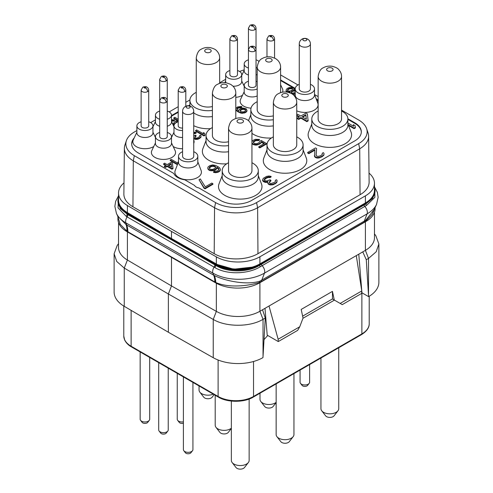 <?xml version="1.0" encoding="UTF-8"?>
<svg xmlns="http://www.w3.org/2000/svg" width="493" height="493" viewBox="0 0 493 493"><rect width="100%" height="100%" fill="white"/><g stroke="black" fill="none" stroke-linecap="round" stroke-linejoin="round"><path stroke-width="0.74" d="M124.372 148.27L123.879 194.026A30.942 17.865 0 0 0 132.944 206.77L214.202 253.685A30.942 17.865 0 0 0 257.962 253.685L360.056 194.741A30.942 17.865 0 0 0 369.121 181.997L368.628 136.241A30.449 17.582 180 0 1 359.711 148.781L257.617 207.726A30.449 17.582 180 0 1 214.547 207.726L133.289 160.81A30.449 17.582 180 0 1 124.372 148.27A30.449 17.582 180 0 1 124.92 145.047L126.381 140.684A28.964 16.725 180 0 1 134.336 132.025L136.894 130.553M369.023 173.117A30.942 17.865 180 0 1 374.464 183.236A30.942 17.865 180 0 1 365.399 195.863L259.91 256.773A30.942 17.865 180 0 1 216.347 256.878L171.49 231.433L127.41 205.532A30.942 17.865 180 0 1 118.536 193.009A30.942 17.865 180 0 1 124.002 182.878M341.538 110.112L358.664 119.996A28.964 16.725 180 0 1 366.619 128.655A28.964 16.725 180 0 1 358.664 143.648L256.563 202.592A28.964 16.725 180 0 1 215.601 202.592L134.336 155.677A28.964 16.725 180 0 1 126.381 140.684M150.642 122.615L155.437 119.848M169.185 111.911L178.213 106.698M185.812 102.31L189.916 99.937M219.65 82.775L225.658 79.305M239.616 71.497A28.964 16.725 180 0 1 244.201 69.883M280.591 74.924L297.975 84.962M314.534 94.52L318.151 96.61M366.619 128.655L368.08 133.018A30.449 17.582 180 0 1 368.628 136.241M318.151 100.504A14.735 8.504 0 0 0 316.112 98.674M295.227 88.383L280.591 79.928M242.026 74.874A22.099 12.763 0 0 0 241.718 75.047M189.904 104.954L188.554 105.73M178.213 111.701L171.496 115.578M153.28 126.097L152.953 126.288M134.201 137.935A22.099 12.763 0 0 0 131.68 143.851A22.099 12.763 0 0 0 138.151 152.873L173.813 173.468A14.735 8.504 0 0 0 184.789 179.803L194.556 185.442A6.631 3.827 180 0 0 198.852 187.919L220.457 200.392A22.099 12.763 0 0 0 251.707 200.392L354.849 140.844A22.099 12.763 0 0 0 361.32 131.822A22.099 12.763 0 0 0 354.849 122.8L347.892 118.782M361.314 132.124A22.099 12.763 0 0 0 354.849 123.404L347.892 119.386M244.22 85.018A12.079 6.976 180 0 1 243.69 84.728A12.079 6.976 180 0 1 243.406 84.556M295.19 88.962L280.591 80.532M318.151 101.108A14.735 8.504 0 0 0 316.42 99.5M133.548 139.322A22.099 12.763 0 0 0 131.686 144.153M136.894 132.229L133.264 139.913A12.079 6.976 0 0 0 136.382 146.68A12.079 6.976 0 0 0 153.748 146.513M189.774 105.631L189.386 105.853M178.213 112.299L171.496 116.182M222.201 175.662L219.04 183.821A21.729 12.547 0 0 0 224.882 195.431A21.729 12.547 0 0 0 250.721 197.551A21.729 12.547 0 0 0 261.456 183.821L258.295 175.662M266.996 149.798L263.841 157.957A21.729 12.547 0 0 0 269.683 169.567A21.729 12.547 0 0 0 295.517 171.687A21.729 12.547 0 0 0 306.258 157.957L303.096 149.798M311.798 123.934L308.636 132.093A21.729 12.547 0 0 0 314.479 143.703A21.729 12.547 0 0 0 340.318 145.823A21.729 12.547 0 0 0 351.053 132.093L347.892 123.934M206.056 140.474L202.894 148.633A21.729 12.547 0 0 0 208.736 160.243A21.729 12.547 0 0 0 226.644 163.83M251.941 133.356A21.729 12.547 0 0 0 253.531 134.379A21.729 12.547 0 0 0 271.44 137.966M193.737 125.678A21.729 12.547 0 0 0 210.493 128.648M296.743 110.82A13.262 7.654 0 0 0 311.94 111.227A13.262 7.654 0 0 0 317.794 103.117L314.491 94.409M178.509 161.778L175.206 170.486A13.262 7.654 0 0 0 178.78 177.535A13.262 7.654 0 0 0 194.519 178.842A13.262 7.654 0 0 0 201.113 170.486L197.81 161.778M280.591 84.771L282.434 88.666A12.079 6.976 180 0 1 282.501 92.185M251.036 108.146A12.079 6.976 180 0 1 243.69 106.143A12.079 6.976 180 0 1 240.572 99.376L244.201 91.686M242.513 95.266A12.079 6.976 180 0 1 235.796 97.367M155.437 142.933L151.813 150.624A12.079 6.976 0 0 0 154.925 157.384A12.079 6.976 0 0 0 169.53 158.487A12.079 6.976 0 0 0 175.126 150.624L171.496 142.933M154.642 135.803A12.079 6.976 0 0 0 154.925 135.976A12.079 6.976 0 0 0 155.455 136.265M171.478 136.265A12.079 6.976 0 0 0 172.291 135.803M348.477 125.438L354.066 128.667L355.367 127.915L355.12 125.666L353.345 124.643L353.598 126.288L347.892 122.997M353.345 124.643L353.499 126.233M316.136 155.332L316.629 148.553L315.52 147.912L307.706 152.423L307.706 153.027L308.815 153.668L314.836 150.192M308.815 153.668L308.815 153.064L314.891 149.558L314.571 156.737L316.789 158.019L318.546 158.031L322.249 156.657L323.969 154.894L323.95 153.28L323.285 152.645L322.2 153.274L322.219 154.537L320.487 155.794L318.09 156.41L316.543 156.022L316.093 155.258L316.629 148.553M322.2 153.274L322.323 154.223M264.143 179.927L266.491 178.102L268.451 177.48L269.991 177.616L271.076 176.987L271.076 176.389L269.098 175.995L266.688 176.358L263.219 178.367L262.584 180.358L263.262 181.498L265.252 182.398L267.736 182.194M266.356 182.533L266.356 181.929L267.884 181.56L267.909 183.679L270.127 184.961L273.19 184.727L276.665 182.724L277.072 180.352L276.4 179.711L275.316 180.339L275.34 181.603L274.478 182.361L271.205 183.482L270.109 183.347L269.209 182.33L270.059 180.814L270.928 180.315L270.041 179.803L266.559 181.048L264.347 180.272L264.328 179.008L266.491 177.498L268.451 176.876L269.991 177.012L271.076 176.389M275.316 180.339L275.445 181.288M269.24 182.379L270.928 180.913L270.928 180.315M296.743 115.818L299.004 117.124M296.743 115.22L299.522 116.823L297.353 118.073L297.353 118.677L298.684 119.448L300.853 118.191L306.837 121.648L308.143 120.896L307.367 113.834L306.036 113.063L300.829 116.071L297.723 114.277L296.743 114.844M253.279 142.428L255.115 140.93L257.081 140.487L258.27 140.727L259.441 140.049L259.441 139.445L255.294 139.309L252.946 140.431L251.941 141.651M251.941 143.198L253.408 144.683L256.181 145.158L260.101 143.814L261.259 142.224L263.928 143.765M261.259 142.224L261.259 141.62L264.451 143.463L258.788 146.735L258.788 147.339L259.78 147.912L266.423 144.079L266.423 143.475L261.241 140.48L259.873 141.269L259.108 142.637L256.952 143.648L254.98 143.636L253.384 142.711L253.359 141.577L255.115 140.332L257.081 139.889L258.27 140.123L259.441 139.445M218.849 169.315L218.849 168.711L218.867 169.851L217.308 170.985L214.547 171.194L213.574 171.761L213.574 172.359L215.749 172.716L218.504 172.045L220.057 170.917L220.439 169.407L219.619 167.805L218.417 166.887L215.429 165.389L212.656 164.915L209.907 165.58L208.151 166.825L207.775 167.737L207.984 169.136L209.593 170.51L213.74 170.652L215.891 169.641L217.043 167.823L218.947 169.598M199.012 179.692L203.979 188.172L205.088 188.813L212.902 184.302L212.902 183.704L211.793 183.063L205.279 186.822L200.312 178.941L199.012 179.692L203.979 187.574L205.088 188.215L212.902 183.704M293.896 89.621L293.976 88.66L293.44 87.945M292.904 87.637L289.218 87.514L287.129 88.518L286.106 89.929L286.113 91.137L287.086 92.099M288.725 92.444L290.001 92.308M290.001 92.579L290.001 91.975L290.241 92.974M292.756 94.422L295.19 94.003M235.796 109.551L237.546 111.615L241.434 113.261L245.113 112.774L246.673 111.671L247.005 110.863L246.278 108.836L243.104 108.01L240.658 108.602L239.099 109.705L238.766 110.715L238.415 110.512L237.164 109.391L237.145 108.38L238.532 107.375L240.985 107.184L241.853 106.685L241.145 106.476L237.472 106.963L235.796 108.663M237.084 109.169L238.532 107.973L240.985 107.788L241.853 107.289L241.853 106.685M195.622 130.522L195.622 131.12L203.96 135.932L205.002 135.335L204.805 133.412L203.381 132.592L203.584 133.911L196.664 129.918L195.622 130.522L203.96 135.335L205.002 134.731M203.381 132.592L203.48 133.856M173.185 146.513A12.079 6.976 0 0 0 173.468 146.68A12.079 6.976 0 0 0 182.576 148.713M193.737 143.426A12.079 6.976 0 0 0 193.737 140.074M193.737 138.484L195.425 139.427L197.878 139.242L199.616 138.441L200.996 137.029L200.984 135.618L200.448 135.107L199.579 135.612L199.597 136.623L197.163 138.028L195.413 138.015L194.692 137.202L196.066 135.587L195.357 135.181L193.737 135.957M199.579 135.612L199.659 136.432M194.76 137.313L196.066 136.191L196.066 135.587M193.737 133.511L195.32 133.554L196.183 133.048L196.183 132.451L193.737 132.229M178.213 119.263L174.812 117.297L173.77 117.901L173.77 118.505L178.213 121.068M171.496 121.031L173.462 121.136L174.504 120.532L174.504 119.928L171.496 119.713M173.074 124.852L174.51 124.218M175.976 122.806L176.334 122.591M177.961 163.226L171.281 159.368L170.239 159.972L170.239 160.576L177.394 164.705M178.33 162.24L177.998 162.049L178.047 162.986M163.639 163.781L166.123 165.217L164.385 166.221L164.385 166.819L165.451 167.435L167.189 166.431L171.977 169.198L173.018 168.594L172.396 162.819L171.33 162.209L167.164 164.613L164.68 163.183L163.639 163.781L163.639 164.385L165.605 165.519M248.435 59.832A8.03 4.634 0 0 0 244.201 63.917L244.201 70.893A8.03 4.634 0 0 0 246.549 74.172A8.03 4.634 180 0 0 248.435 74.979M136.894 125.869A8.03 4.634 180 0 0 139.248 129.148A8.03 4.634 0 0 0 147.999 130.152A8.03 4.634 0 0 0 152.953 125.869L152.953 132.845A8.03 4.634 0 0 1 147.999 137.128A8.03 4.634 0 0 1 139.248 136.123A8.03 4.634 180 0 1 136.894 132.845L136.894 125.869A8.03 4.634 180 0 1 141.127 121.783M152.953 125.869A8.03 4.634 0 0 0 150.599 122.591A8.03 4.634 180 0 0 148.72 121.783M148.72 125.869A3.796 2.194 180 0 1 147.61 127.416A3.796 2.194 180 0 1 143.469 127.897A3.796 2.194 180 0 1 141.127 125.869L141.127 90.065A3.796 2.194 0 0 0 143.469 92.092A3.796 2.194 0 0 0 147.61 91.612A3.796 2.194 0 0 0 148.72 90.065L148.72 125.869M257.204 74.529A8.03 4.634 180 0 1 256.027 74.979M256.027 59.832A8.03 4.634 0 0 1 257.907 60.639A8.03 4.634 180 0 1 259.028 61.452M257.204 67.553A8.03 4.634 180 0 1 256.027 67.997M248.435 67.997A8.03 4.634 180 0 1 246.549 67.196A8.03 4.634 0 0 1 244.201 63.917M258.295 170.677A18.05 10.421 0 0 1 247.153 180.309A18.05 10.421 0 0 1 227.489 178.047A18.05 10.421 180 0 1 222.201 170.677L222.201 176.814A18.05 10.421 180 0 0 227.489 184.185A18.05 10.421 0 0 0 247.153 186.44A18.05 10.421 0 0 0 258.295 176.814L258.295 170.677A18.05 10.421 0 0 0 253.014 163.312A18.05 10.421 180 0 0 251.941 162.739M222.201 170.677A18.05 10.421 180 0 1 228.555 162.739M251.941 170.677A11.696 6.754 180 0 1 248.521 175.453A11.696 6.754 180 0 1 235.771 176.919A11.696 6.754 180 0 1 228.555 170.677L228.555 128.137A11.696 6.754 0 0 0 235.771 134.373A11.696 6.754 0 0 0 248.521 132.913A11.696 6.754 180 0 0 251.941 128.137L251.941 170.677M303.096 144.813A18.05 10.421 0 0 1 291.955 154.445A18.05 10.421 0 0 1 272.284 152.183A18.05 10.421 180 0 1 266.996 144.813L266.996 150.95A18.05 10.421 180 0 0 272.284 158.321A18.05 10.421 0 0 0 291.955 160.576A18.05 10.421 0 0 0 303.096 150.95L303.096 144.813A18.05 10.421 0 0 0 297.809 137.448A18.05 10.421 180 0 0 296.743 136.881M266.996 144.813A18.05 10.421 180 0 1 273.35 136.881M296.743 144.813A11.696 6.754 180 0 1 293.317 149.589A11.696 6.754 180 0 1 280.572 151.055A11.696 6.754 180 0 1 273.35 144.813L273.35 102.273A11.696 6.754 0 0 0 280.572 108.509A11.696 6.754 0 0 0 293.317 107.049A11.696 6.754 180 0 0 296.743 102.273L296.743 144.813M347.892 118.949A18.05 10.421 0 0 1 336.75 128.581A18.05 10.421 0 0 1 317.085 126.319A18.05 10.421 180 0 1 311.798 118.949L311.798 125.086A18.05 10.421 180 0 0 317.085 132.457A18.05 10.421 0 0 0 336.75 134.712A18.05 10.421 0 0 0 347.892 125.086L347.892 118.949A18.05 10.421 0 0 0 342.61 111.584A18.05 10.421 180 0 0 341.538 111.017M311.798 118.949A18.05 10.421 180 0 1 318.151 111.017M341.538 118.949A11.696 6.754 180 0 1 338.112 123.725A11.696 6.754 180 0 1 325.368 125.191A11.696 6.754 180 0 1 318.151 118.949L318.151 76.409A11.696 6.754 0 0 0 325.368 82.651A11.696 6.754 0 0 0 338.112 81.185A11.696 6.754 180 0 0 341.538 76.409L341.538 118.949M228.555 145.589A18.05 10.421 0 0 1 211.337 142.859A18.05 10.421 180 0 1 206.056 135.495L206.056 141.627A18.05 10.421 180 0 0 211.337 148.997A18.05 10.421 0 0 0 228.555 151.727M206.056 135.495A18.05 10.421 180 0 1 212.409 127.558M228.555 141.737A11.696 6.754 180 0 1 212.409 135.495L212.409 92.949A11.696 6.754 0 0 0 219.625 99.192A11.696 6.754 0 0 0 232.369 97.725A11.696 6.754 180 0 0 235.796 92.949L235.796 118.554M273.35 119.725A18.05 10.421 0 0 1 256.138 116.995A18.05 10.421 180 0 1 250.851 109.631L250.851 115.763A18.05 10.421 180 0 0 256.138 123.133A18.05 10.421 0 0 0 273.35 125.863M250.851 109.631A18.05 10.421 180 0 1 257.204 101.694M273.35 115.873A11.696 6.754 180 0 1 257.204 109.631L257.204 67.085A11.696 6.754 0 0 0 264.427 73.328A11.696 6.754 0 0 0 277.171 71.861A11.696 6.754 180 0 0 280.591 67.085L280.591 92.69M193.737 112.86A18.05 10.421 180 0 0 195.191 113.809A18.05 10.421 0 0 0 212.409 116.539M212.409 110.401A18.05 10.421 0 0 1 195.191 107.671A18.05 10.421 180 0 1 189.904 100.307A18.05 10.421 180 0 1 196.257 92.37M212.409 106.55A11.696 6.754 180 0 1 196.257 100.307L196.257 57.767A11.696 6.754 0 0 0 203.48 64.004A11.696 6.754 0 0 0 216.224 62.537A11.696 6.754 180 0 0 219.65 57.767L219.65 83.366M295.19 88.876L295.19 95.013A9.65 5.571 0 0 0 298.019 98.951A9.65 5.571 180 0 0 308.532 100.159A9.65 5.571 180 0 0 314.491 95.013L314.491 88.876A9.65 5.571 180 0 1 308.532 94.027A9.65 5.571 180 0 1 298.019 92.82A9.65 5.571 0 0 1 295.19 88.876A9.65 5.571 0 0 1 299.263 84.334M310.424 84.334A9.65 5.571 0 0 1 311.668 84.938A9.65 5.571 180 0 1 314.491 88.876M310.424 88.876A5.583 3.223 180 0 1 306.979 91.852A5.583 3.223 180 0 1 300.896 91.156A5.583 3.223 180 0 1 299.263 88.876L299.263 43.932A5.583 3.223 180 0 0 300.896 46.206A5.583 3.223 180 0 0 306.979 46.909A5.583 3.223 180 0 0 310.424 43.932L310.424 88.876M306.252 38.861A1.997 1.152 0 0 0 303.429 38.861A1.997 1.152 0 0 0 303.429 40.488A1.997 1.152 0 0 0 306.252 40.488A1.997 1.152 0 0 0 306.252 38.861M178.509 156.244L178.509 162.376A9.65 5.571 0 0 0 181.332 166.32A9.65 5.571 180 0 0 191.851 167.528A9.65 5.571 180 0 0 197.81 162.376L197.81 156.244A9.65 5.571 180 0 1 191.851 161.39A9.65 5.571 180 0 1 181.332 160.182A9.65 5.571 0 0 1 178.509 156.244A9.65 5.571 0 0 1 182.576 151.696M193.737 151.696A9.65 5.571 0 0 1 194.981 152.306A9.65 5.571 180 0 1 197.81 156.244M193.737 156.244A5.583 3.223 180 0 1 190.292 159.221A5.583 3.223 180 0 1 184.209 158.524A5.583 3.223 180 0 1 182.576 156.244L182.576 111.295A5.583 3.223 180 0 0 184.209 113.575A5.583 3.223 180 0 0 190.292 114.271A5.583 3.223 180 0 0 193.737 111.295L193.737 156.244M189.571 106.229A1.997 1.152 0 0 0 186.748 106.229A1.997 1.152 0 0 0 186.748 107.856A1.997 1.152 0 0 0 189.571 107.856A1.997 1.152 0 0 0 189.571 106.229M257.204 95.944A8.03 4.634 180 0 1 246.549 95.587A8.03 4.634 0 0 1 244.201 92.308L244.201 85.326A8.03 4.634 0 0 0 246.549 88.604A8.03 4.634 180 0 0 257.204 88.968M257.204 81.69A8.03 4.634 0 0 0 256.027 81.246M248.435 81.246A8.03 4.634 0 0 0 244.201 85.326M256.027 85.326A3.796 2.194 180 0 1 254.918 86.879A3.796 2.194 180 0 1 250.777 87.353A3.796 2.194 180 0 1 248.435 85.326L248.435 49.522A3.796 2.194 0 0 0 250.777 51.549A3.796 2.194 0 0 0 254.918 51.075A3.796 2.194 0 0 0 256.027 49.522L256.027 85.326M237.484 70.536A8.03 4.634 0 0 1 239.364 71.343A8.03 4.634 180 0 1 241.718 74.622L241.718 81.598A8.03 4.634 180 0 1 233.066 86.22M229.886 70.536A8.03 4.634 0 0 0 225.658 74.622L225.658 81.598A8.03 4.634 0 0 0 225.905 82.744M225.658 74.622A8.03 4.634 0 0 0 228.006 77.9A8.03 4.634 180 0 0 236.757 78.905A8.03 4.634 180 0 0 241.718 74.622M237.484 74.622A3.796 2.194 180 0 1 236.369 76.175A3.796 2.194 180 0 1 232.234 76.649A3.796 2.194 180 0 1 229.886 74.622L229.886 38.818A3.796 2.194 0 0 0 232.234 40.845A3.796 2.194 0 0 0 236.369 40.371A3.796 2.194 0 0 0 237.484 38.818L237.484 74.622M171.496 136.573A8.03 4.634 0 0 1 166.542 140.856A8.03 4.634 0 0 1 157.791 139.852A8.03 4.634 180 0 1 155.437 136.573L155.437 143.549A8.03 4.634 180 0 0 157.791 146.828A8.03 4.634 0 0 0 166.542 147.832A8.03 4.634 0 0 0 171.496 143.549L171.496 136.573A8.03 4.634 0 0 0 169.142 133.295A8.03 4.634 180 0 0 167.263 132.488M155.437 136.573A8.03 4.634 180 0 1 159.67 132.488M167.263 136.573A3.796 2.194 180 0 1 166.153 138.126A3.796 2.194 180 0 1 162.012 138.601A3.796 2.194 180 0 1 159.67 136.573L159.67 100.769A3.796 2.194 0 0 0 162.012 102.797A3.796 2.194 0 0 0 166.153 102.322A3.796 2.194 0 0 0 167.263 100.769L167.263 136.573M159.67 119.244A8.03 4.634 0 0 1 157.791 118.437A8.03 4.634 180 0 1 155.437 115.165L155.437 122.141A8.03 4.634 180 0 0 157.791 125.419A8.03 4.634 0 0 0 159.67 126.226M167.263 126.226A8.03 4.634 0 0 0 171.496 122.141L171.496 115.165A8.03 4.634 0 0 0 169.142 111.886A8.03 4.634 180 0 0 167.263 111.079M155.437 115.165A8.03 4.634 180 0 1 159.67 111.079M167.263 119.244A8.03 4.634 0 0 0 171.496 115.165M348.175 124.661L354.066 128.063L355.367 127.311M354.066 128.667L354.066 128.063M323.544 155.652L323.969 154.297M322.249 156.657L322.249 156.059L323.544 155.055M321.381 157.162L321.381 156.558L322.249 156.059M319.858 157.785L319.858 157.181L321.381 156.558M318.546 158.031L318.546 157.427L319.858 157.181M316.789 158.019L316.789 157.415L318.546 157.427M315.686 157.631L315.686 157.033L316.789 157.415M315.243 157.378L315.243 156.774L315.686 157.033M314.571 156.737L314.571 156.139L315.243 156.774M314.343 155.505L314.571 156.139M307.706 152.423L308.815 153.064M262.584 179.754L263.262 180.9L266.356 181.929M262.818 180.993L262.818 180.389M269.991 177.616L269.991 177.012M269.332 177.486L269.332 176.882M268.451 177.48L268.451 176.876M267.798 177.603L267.798 176.999M266.491 178.102L266.491 177.498M265.191 178.854L265.191 178.25M264.328 179.606L264.328 179.008M270.059 181.418L270.059 180.814M276.665 182.724L277.091 181.362M275.365 183.729L275.365 183.125L276.665 182.12M274.934 183.975L275.365 183.125M273.19 184.727L273.19 184.123L274.934 183.378M271.883 184.974L271.883 184.37L273.19 184.123M270.127 184.961L270.127 184.357L271.883 184.37M269.024 184.573L269.024 183.975L270.127 184.357M268.58 184.32L268.58 183.716L269.024 183.975M267.909 183.679L267.909 183.082L268.58 183.716M267.681 182.447L267.909 183.082M265.252 182.398L265.252 181.8M264.149 182.009L264.149 181.412M263.262 181.498L263.262 180.9M306.837 121.648L306.837 121.044L308.143 120.292M300.853 118.191L300.853 117.593L306.837 121.044M298.684 119.448L298.684 118.844L300.853 117.593M297.353 118.073L298.684 118.844M305.845 114.709L306.369 119.269L302.154 116.841L305.845 114.709L306.295 119.226M302.677 117.143L305.845 115.313M259.78 147.912L259.78 147.315L266.423 143.475M258.788 146.735L259.78 147.315M260.883 143.13L261.259 141.62M260.101 143.814L260.101 143.21L260.883 142.532M258.93 144.486L258.93 143.888L260.101 143.21M257.753 144.936L257.753 144.338L258.93 143.888M256.181 145.158L256.181 144.554L257.753 144.338M254.795 145.034L254.795 144.431L256.181 144.554M253.408 144.683L253.408 144.079L254.795 144.431M252.607 144.221L252.607 143.623L253.408 144.079M252.003 143.42L252.003 142.822L252.607 143.623M258.27 140.727L258.27 140.123M257.081 140.487L257.081 139.889M256.095 140.597L256.095 139.994M255.115 140.93L255.115 140.332M253.944 141.608L253.944 141.01M253.359 142.175L253.359 141.577M210.979 170.861L210.979 170.264L213.74 170.048L215.891 169.037L217.043 167.219L218.849 168.711M212.163 170.868L212.163 170.27M209.593 170.51L209.593 169.912L210.979 170.264M208.594 169.937L208.594 169.333L209.593 169.912M207.984 169.136L207.984 168.532L208.594 169.333M207.775 167.737L207.984 168.532M220.057 170.917L220.439 169.407M219.28 171.595L219.28 170.997L220.057 170.313M218.504 172.045L218.504 171.447L219.28 170.997M217.327 172.495L217.327 171.897L218.504 171.447M215.749 172.716L215.749 172.112L217.327 171.897M214.369 172.593L214.369 171.989L215.749 172.112M213.574 171.761L214.369 171.989M218.442 168.859L218.442 168.255M217.444 168.051L217.444 167.454M217.043 167.823L217.043 167.219M216.667 168.957L216.667 168.359M215.891 169.641L215.891 169.037M214.917 170.202L214.917 169.598M213.74 170.652L213.74 170.048M211.164 169.463L209.771 168.883L209.155 167.854L209.735 166.837L211.096 166.042L213.857 165.833L215.657 166.868L215.09 168.347L212.939 169.364L211.164 169.463M209.26 168.144L211.096 166.646L212.871 166.314L214.652 166.671L215.626 167.441M209.346 167.891L209.346 167.287M209.735 167.435L209.735 166.837M211.096 166.646L211.096 166.042M211.885 166.424L211.885 165.821M212.871 166.314L212.871 165.716M213.857 166.437L213.857 165.833M214.652 166.671L214.652 166.067M215.25 167.016L215.25 166.412M215.657 167.349L215.657 166.868M203.979 188.172L203.979 187.574M205.088 188.813L205.088 188.215M295.19 89.578L293.643 89.671L293.976 88.66M294.592 94.231L294.592 93.627L295.19 93.399M293.193 94.422L293.193 93.818L294.592 93.627M292.139 93.984L293.193 93.818M291.683 93.701L292.139 93.812M289.644 92.376L289.644 91.772L290.174 91.673L290.001 91.975M288.417 92.364L288.417 91.864L289.644 91.772M287.185 92.117L287.185 91.556L288.417 91.864M286.655 91.852L286.655 91.248L287.185 91.556M286.113 91.137L286.113 90.533L286.655 91.248M286.106 89.929L286.113 90.533M288.886 88.524L290.808 88.031L292.571 88.45L292.417 89.763L291.203 90.669L289.286 91.162L287.524 90.749L287.672 89.43L288.886 88.524L288.886 89.128L289.755 88.832L289.755 88.229M295.19 92.462L292.651 93.109L291.776 93.004L291.234 92.29L291.4 91.581L292.608 90.675L295.19 90.342M289.755 88.832L292.035 88.74L292.651 89.35M287.444 90.447L288.886 89.128M290.808 88.635L290.808 88.031M292.035 88.74L292.035 88.142M292.571 89.048L292.571 88.45M287.672 90.034L287.672 89.43M288.189 89.529L288.189 88.925M291.32 92.524L292.608 91.279L295.19 90.946M291.4 92.185L291.4 91.581M291.918 91.68L291.918 91.076M292.608 91.279L292.608 90.675M293.483 90.977L293.483 90.379M294.709 90.885L294.709 90.287M240.985 107.788L240.985 107.184M240.103 107.684L240.103 107.08M239.228 107.776L239.228 107.178M238.532 107.973L238.532 107.375M237.49 108.577L237.49 107.973M237.145 108.978L237.145 108.38M246.673 111.671L247.005 110.259M245.976 112.275L246.673 111.073M245.113 112.774L245.113 112.176L245.976 111.671M244.066 113.174L244.066 112.577L245.113 112.176M242.667 113.372L242.667 112.768L244.066 112.577M241.434 113.261L241.434 112.657L242.667 112.768M240.202 112.946L240.202 112.349L241.434 112.657M238.785 112.33L238.785 111.732L240.202 112.349M237.546 111.615L237.546 111.017L238.785 111.732M236.48 110.802L236.48 110.198L237.546 111.017M235.937 110.087L235.937 109.483L236.48 110.198M235.796 108.947L235.937 109.483M240.535 111.541L240.159 110.118L242.42 108.817L244.879 109.033L245.773 110.155L245.267 111.061L243.351 111.96L240.535 111.541M240.097 110.913L241.718 109.612L243.296 109.323L244.879 109.637L245.674 110.469M240.159 110.722L240.159 110.118M240.504 110.315L240.504 109.717M241.718 109.612L241.718 109.015M242.42 109.415L242.42 108.817M243.296 109.323L243.296 108.719M244.171 109.428L244.171 108.824M244.879 109.637L244.879 109.033M245.231 109.84L245.231 109.236M245.594 110.247L245.594 109.643M203.96 135.932L203.96 135.335M195.32 133.554L195.32 132.95L196.183 132.451M194.79 133.449L194.79 132.845L195.32 132.95M194.088 133.443L194.088 132.839L194.79 132.845M193.737 132.907L194.088 132.839M195.376 136.592L195.376 135.988M200.657 137.633L200.996 136.425M199.616 138.441L199.616 137.837L200.657 137.036M199.271 138.638L199.616 137.837M197.878 139.242L197.878 138.638L199.271 138.04M196.83 139.433L196.83 138.835L197.878 138.638M195.425 139.427L195.425 138.829L196.83 138.835M194.544 139.118L194.544 138.515L195.425 138.829M194.187 138.915L194.187 138.311L194.544 138.515M193.737 137.886L194.187 138.311M182.576 130.491A8.03 4.634 0 0 1 176.334 129.148A8.03 4.634 180 0 1 173.98 125.869L173.98 132.845A8.03 4.634 180 0 0 176.334 136.123A8.03 4.634 0 0 0 182.576 137.473M173.98 125.869A8.03 4.634 180 0 1 178.213 121.783M182.576 128.038A3.796 2.194 180 0 1 178.213 125.869L178.213 90.065A3.796 2.194 0 0 0 180.561 92.092A3.796 2.194 0 0 0 184.696 91.612A3.796 2.194 0 0 0 185.812 90.065L185.812 106.235M173.77 117.901L178.213 120.471M177.893 121.888L176.1 120.853L174.886 121.555L174.208 122.763L172.482 123.601M176.118 122.467L176.118 121.863L176.876 122.301M175.785 122.942L176.118 121.863M175.095 123.515L175.785 122.677M174.054 124.482L174.054 123.879L175.095 123.281M173.006 124.717L173.006 124.279L174.054 123.879M173.462 121.136L173.462 120.532L174.504 119.928M172.408 120.927L172.408 120.323L173.462 120.532M171.533 121.019L171.533 120.421L172.408 120.323M170.239 159.972L177.585 164.212M177.998 162.049L178.115 162.813M171.977 169.198L171.977 168.594L173.018 167.99M167.189 166.431L167.189 165.833L171.977 168.594M165.451 167.435L165.451 166.831L167.189 165.833M164.385 166.221L165.451 166.831M171.182 163.522L171.601 167.176L168.23 165.229L171.182 163.522L171.527 167.133M168.748 165.531L171.182 164.126M374.464 183.236L374.464 190.329A30.942 17.865 180 0 1 365.399 202.962L259.91 263.866A30.942 17.865 180 0 1 216.347 263.977L171.49 238.526L127.41 212.631A30.942 17.865 180 0 1 118.536 200.109L118.536 193.009M171.49 238.526L171.49 231.433M374.464 187.174A31.164 17.988 180 0 1 375.068 190.711A31.164 17.988 180 0 1 365.942 203.43L259.682 264.784A31.164 17.988 180 0 1 215.607 264.784L127.058 213.654A31.164 17.988 180 0 1 117.932 200.934A31.164 17.988 180 0 1 118.536 197.397M375.068 190.711L372.702 198.328L365.942 203.917L259.682 265.265C248.213 272.672 227.119 272.758 215.638 265.339L215.607 265.326A2.946 1.645 -58.8 0 1 214.843 267.545L126.344 216.452L118.049 207.898L118.431 197.711M215.638 265.339A2.946 1.645 -58.9 0 1 214.868 267.557L214.843 267.545C226.835 274.872 248.034 274.348 260.341 266.719L262.147 265.665A1.473 0.85 -120 0 1 261.5 264.18M374.729 188.055L374.89 197.336L366.545 205.408L262.147 265.665A5.891 3.402 -120 0 1 264.482 273.11A36.476 21.063 180 0 1 212.89 273.11L125.9 222.885A5.891 3.402 -60 0 1 127.108 216.889A2.946 1.701 -60 0 0 127.835 214.64L120.292 208.582L117.932 200.934M126.066 224.574L117.691 216.113L116.447 213.414A36.476 21.063 180 0 0 125.9 222.885L126.707 224.974L126.066 224.574A26.48 14.969 -55.6 0 1 126.892 231.137L120.237 224.315L117.932 216.926L117.932 218.978A31.164 17.988 180 0 0 127.058 231.704L126.892 231.137M365.935 219.97A4.419 2.021 -128.7 0 0 365.942 220.975L364.124 222.232A4.419 2.551 -120 0 1 364.309 221.104L367.1 213.863A36.476 21.063 180 0 0 376.553 204.392L374.095 209.728L366.04 219.884L364.309 221.104L259.971 281.121C246.759 285.515 224.716 280.844 214.332 275.532L213.697 275.199L212.89 273.11A5.891 3.402 -60 0 1 214.098 267.114A2.946 1.701 -60 0 0 214.831 264.864L127.835 214.64M126.245 224.691A26.493 14.815 -56.1 0 1 127.058 231.254L127.835 231.728A26.517 15.314 -60 0 0 126.707 224.974L213.697 275.199A26.517 15.314 -60 0 1 214.831 281.953L127.835 231.728M214.153 275.445A26.517 16.059 -62.6 0 1 215.607 282.384L214.831 281.953M260.082 281.084A4.419 2.989 -109.5 0 0 259.682 282.323L259.571 282.36C248.632 286.1 227.68 288.115 215.774 282.458L215.607 282.828L127.058 231.704M375.007 207.75L372.301 214.282L365.942 220.975L365.942 221.474L259.682 282.828A31.164 17.988 180 0 1 215.607 282.828M375.068 207.608L375.068 208.755A31.164 17.988 180 0 1 365.942 221.474M118.536 222.516L118.536 247.511A30.942 17.865 0 0 0 127.41 260.027L171.49 285.928L171.49 257.352M118.536 243.696L117.198 245.422L114.117 253.759L116.749 261.487L124.254 268.069L168.366 293.982L171.49 285.928L216.347 311.373A30.942 17.865 0 0 0 259.91 311.268L365.399 250.358A30.942 17.865 0 0 0 374.464 237.731L374.464 212.292M114.117 253.759L114.117 292.016A35.36 20.416 0 0 0 124.254 306.326L168.366 332.239L213.247 357.708A35.36 20.416 0 0 0 262.96 357.622L265.277 318.028L262.529 309.752M265.277 318.028L263.034 319.322L259.91 311.268L259.91 282.692M168.366 332.239L168.366 293.982L213.247 319.446C226.312 327.241 250.093 327.186 263.034 319.322L263.034 356.359M278.274 341.563L278.132 339.239L299.738 326.767L297.655 330.378L278.274 341.563L267.2 335.166L265.006 308.322M278.132 339.239L269.018 306.005M362.454 293.082L361.449 293.545M264.014 339.615L267.754 335.486M358.781 254.185L361.93 292.787L368.598 296.632A35.36 20.416 0 0 0 378.883 282.243L378.883 243.98L375.802 235.648L374.464 233.916M361.763 290.956L340.158 303.429L342.241 304.631L361.622 293.446L361.763 290.956L356.297 255.62M302.628 316.161L332.448 298.949L334.427 300.12L302.961 318.287M299.738 326.767L303.035 318.084L301.198 309.425L332.448 291.381L332.448 298.949M340.158 303.429L334.291 300.04L332.448 291.381M332.43 298.968L334.291 300.04M378.883 243.98L376.19 251.794L368.524 258.418L366.281 259.712L362.78 251.874M366.281 259.712L368.598 296.632M231.353 401.068L231.353 460.419A8.892 5.133 0 0 0 232.129 462.514A8.892 5.133 0 0 0 246.537 464.049A8.892 5.133 0 0 0 248.367 462.514A8.892 5.133 0 0 0 249.144 460.419L249.144 399.034M232.129 462.514L236.03 467.555A4.622 2.668 0 0 0 243.517 468.35A4.622 2.668 0 0 0 244.466 467.555L248.367 462.514M276.154 383.887L276.154 434.555A8.892 5.133 0 0 0 276.924 436.65A8.892 5.133 0 0 0 291.338 438.185A8.892 5.133 0 0 0 293.169 436.65A8.892 5.133 0 0 0 293.945 434.555L293.945 373.62M276.924 436.65L280.831 441.691A4.622 2.668 0 0 0 288.313 442.486A4.622 2.668 0 0 0 289.262 441.691L293.169 436.65M320.949 358.023L320.949 408.691A8.892 5.133 0 0 0 321.726 410.786A8.892 5.133 0 0 0 336.134 412.321A8.892 5.133 0 0 0 337.964 410.786A8.892 5.133 0 0 0 338.74 408.691L338.74 347.756M321.726 410.786L325.626 415.827A4.622 2.668 0 0 0 333.114 416.622A4.622 2.668 0 0 0 334.063 415.827L337.964 410.786M215.207 395.269L215.207 425.231A8.892 5.133 0 0 0 215.983 427.326A8.892 5.133 0 0 0 230.391 428.861A8.892 5.133 0 0 0 231.353 428.201M215.983 427.326L219.884 432.367A4.622 2.668 0 0 0 227.365 433.162A4.622 2.668 0 0 0 228.314 432.367L231.353 428.448M260.002 393.211L260.002 399.367A8.892 5.133 0 0 0 260.779 401.462A8.892 5.133 0 0 0 275.186 402.997A8.892 5.133 0 0 0 276.154 402.337M260.779 401.462L264.686 406.503A4.622 2.668 0 0 0 272.167 407.298A4.622 2.668 0 0 0 273.116 406.503L276.154 402.584M199.055 385.951L199.055 390.043A8.892 5.133 0 0 0 199.831 392.138A8.892 5.133 0 0 0 213.278 394.16M199.831 392.138L203.738 397.179A4.622 2.668 0 0 0 211.22 397.974A4.622 2.668 0 0 0 212.169 397.179L214.128 394.646M300.071 370.077L300.071 382.223A4.77 2.755 0 0 0 300.49 383.344A4.77 2.755 0 0 0 301.469 384.17A4.77 2.755 0 0 0 309.197 383.344A4.77 2.755 0 0 0 309.61 382.223L309.61 364.573M300.49 383.344L302.061 385.378A3.044 1.756 0 0 0 302.69 385.908A3.044 1.756 0 0 0 307.62 385.378L309.197 383.344M183.39 376.905L183.39 449.591A4.77 2.755 0 0 0 183.803 450.713A4.77 2.755 0 0 0 184.783 451.539A4.77 2.755 0 0 0 192.51 450.713A4.77 2.755 0 0 0 192.929 449.591L192.929 382.408M183.803 450.713L185.38 452.747A3.044 1.756 0 0 0 186.003 453.27A3.044 1.756 0 0 0 190.939 452.747L192.51 450.713M158.697 362.645L158.697 429.921A4.77 2.755 0 0 0 159.116 431.048A4.77 2.755 0 0 0 166.837 431.868A4.77 2.755 0 0 0 167.823 431.048A4.77 2.755 0 0 0 168.236 429.921L168.236 368.154M159.116 431.048L160.687 433.076A3.044 1.756 0 0 0 165.623 433.606A3.044 1.756 0 0 0 166.246 433.076L167.823 431.048M177.24 373.355L177.24 419.216A4.77 2.755 0 0 0 177.659 420.338L179.23 422.372A3.044 1.756 0 0 0 183.39 423.222M177.659 420.338A4.77 2.755 0 0 0 183.39 421.854M140.154 351.94L140.154 419.216A4.77 2.755 0 0 0 140.567 420.338A4.77 2.755 0 0 0 148.294 421.164A4.77 2.755 0 0 0 149.28 420.338A4.77 2.755 0 0 0 149.693 419.216L149.693 357.45M140.567 420.338L142.144 422.372A3.044 1.756 0 0 0 147.074 422.895A3.044 1.756 0 0 0 147.703 422.372L149.28 420.338M134.336 155.677L133.289 160.81L132.944 206.77M360.056 194.741L359.711 148.781L358.664 143.648M256.563 202.592L257.617 207.726L257.962 253.685M215.601 202.592L214.547 207.726L214.202 253.685M354.849 122.8L354.849 123.404M144.363 87.286A0.795 0.462 0 0 0 144.363 87.939A0.795 0.462 0 0 0 145.484 87.939A0.795 0.462 0 0 0 145.484 87.286A0.795 0.462 0 0 0 144.363 87.286A3.001 1.732 -120 0 0 142.859 87.138L141.127 90.065M145.484 87.939A3.001 1.732 60 0 1 147.61 91.612M251.67 25.334A0.795 0.462 0 0 0 251.67 25.987A0.795 0.462 0 0 0 252.792 25.987A0.795 0.462 0 0 0 252.792 25.334A0.795 0.462 0 0 0 251.67 25.334A3.001 1.732 -120 0 0 250.167 25.186L248.435 28.113A3.796 2.194 0 0 0 250.777 30.135A3.796 2.194 0 0 0 254.918 29.66A3.796 2.194 0 0 0 256.027 28.113L256.027 63.917M252.792 25.987A3.001 1.732 60 0 1 254.918 29.66M237.959 119.91A3.241 1.873 0 0 0 237.959 122.56A3.241 1.873 0 0 0 242.544 122.56A3.241 1.873 180 0 0 242.544 119.91A3.241 1.873 180 0 0 237.959 119.91M282.754 94.052A3.241 1.873 0 0 0 282.754 96.696A3.241 1.873 0 0 0 287.339 96.696A3.241 1.873 180 0 0 287.339 94.052A3.241 1.873 180 0 0 282.754 94.052M327.555 68.188A3.241 1.873 0 0 0 327.555 70.832A3.241 1.873 0 0 0 332.14 70.832A3.241 1.873 180 0 0 332.14 68.188A3.241 1.873 180 0 0 327.555 68.188M221.807 84.728A3.241 1.873 0 0 0 221.807 87.372A3.241 1.873 0 0 0 226.392 87.372A3.241 1.873 180 0 0 226.392 84.728A3.241 1.873 180 0 0 221.807 84.728M266.608 58.864A3.241 1.873 0 0 0 266.608 61.508A3.241 1.873 0 0 0 271.193 61.508A3.241 1.873 180 0 0 271.193 58.864A3.241 1.873 180 0 0 266.608 58.864M205.661 49.54A3.241 1.873 0 0 0 205.661 52.184A3.241 1.873 0 0 0 210.246 52.184A3.241 1.873 180 0 0 210.246 49.54A3.241 1.873 180 0 0 205.661 49.54M270.213 36.044A0.795 0.462 0 0 0 270.213 36.692A0.795 0.462 0 0 0 271.335 36.692A0.795 0.462 0 0 0 271.335 36.044A0.795 0.462 0 0 0 270.213 36.044A3.001 1.732 -120 0 0 268.71 35.89L266.978 38.818A3.796 2.194 0 0 0 269.32 40.845A3.796 2.194 0 0 0 273.461 40.371A3.796 2.194 0 0 0 274.57 38.818L274.57 58.001M271.335 36.692A3.001 1.732 60 0 1 273.461 40.371M251.67 46.749A0.795 0.462 0 0 0 251.67 47.396A0.795 0.462 0 0 0 252.792 47.396A0.795 0.462 0 0 0 252.792 46.749A0.795 0.462 0 0 0 251.67 46.749A3.001 1.732 -120 0 0 250.167 46.601L248.435 49.522M252.792 47.396A3.001 1.732 60 0 1 254.918 51.075M233.121 36.044A0.795 0.462 0 0 0 233.121 36.692A0.795 0.462 0 0 0 234.249 36.692A0.795 0.462 0 0 0 234.249 36.044A0.795 0.462 0 0 0 233.121 36.044A3.001 1.732 -120 0 0 231.624 35.89L229.886 38.818M234.249 36.692A3.001 1.732 60 0 1 236.369 40.371M162.906 97.996A0.795 0.462 0 0 0 162.906 98.643A0.795 0.462 0 0 0 164.027 98.643A0.795 0.462 0 0 0 164.027 97.996A0.795 0.462 0 0 0 162.906 97.996A3.001 1.732 -120 0 0 161.402 97.848L159.67 100.769L159.67 79.361A3.796 2.194 0 0 0 162.012 81.382A3.796 2.194 0 0 0 166.153 80.907A3.796 2.194 0 0 0 167.263 79.361L167.263 100.769C166.77 97.731 164.816 96.757 161.402 97.848M164.027 98.643A3.001 1.732 60 0 1 166.153 102.322M162.906 76.581A0.795 0.462 0 0 0 162.906 77.235A0.795 0.462 0 0 0 164.027 77.235A0.795 0.462 0 0 0 164.027 76.581A0.795 0.462 0 0 0 162.906 76.581A3.001 1.732 -120 0 0 161.402 76.433L159.67 79.361M164.027 77.235A3.001 1.732 60 0 1 166.153 80.907M181.449 87.286A0.795 0.462 0 0 0 181.449 87.939A0.795 0.462 0 0 0 182.576 87.939A0.795 0.462 0 0 0 182.576 87.286A0.795 0.462 0 0 0 181.449 87.286A3.001 1.732 -120 0 0 179.951 87.138L178.213 90.065M182.576 87.939A3.001 1.732 60 0 1 184.696 91.612M127.41 212.631L127.41 205.532M216.347 263.977L216.347 256.878M259.91 263.866L259.91 256.773M365.399 202.962L365.399 195.863M228.327 268.475A28.434 16.417 180 0 1 220.297 265.875M258.936 264.408A2.212 1.276 60 0 1 259.312 264.575A30.646 17.693 180 0 1 215.977 264.575L127.422 213.444A30.646 17.693 180 0 1 118.536 199.56M259.312 264.575L365.578 203.221A30.646 17.693 180 0 0 374.464 189.337M215.607 264.784L215.607 265.326L214.831 264.864M126.368 216.464A2.946 1.744 -61.3 0 0 127.058 214.196L127.058 213.654M260.341 266.719A1.473 0.82 -121.6 0 1 259.682 265.265L259.682 264.784M366.545 205.408A1.473 0.875 -118.4 0 1 365.942 203.917L365.942 203.43M364.124 204.934A1.473 0.85 -120 0 0 364.765 206.419A5.891 3.402 -120 0 1 367.1 213.863L264.482 273.11L261.691 280.351A4.419 2.551 -120 0 0 261.5 281.478L259.682 282.323L259.682 282.828M127.034 214.184A2.946 1.744 -61.2 0 1 126.344 216.452M214.332 275.532A26.517 15.936 -62.9 0 1 215.774 282.458M259.971 281.121A4.419 2.976 -109.3 0 0 259.571 282.36M364.124 222.232L261.5 281.478M366.04 219.884A4.419 2.034 -128.9 0 0 366.052 220.889M124.254 306.326L124.254 268.069L127.41 260.027L127.41 231.907M213.247 357.708L213.247 319.446L216.347 311.373L216.347 283.241M368.524 295.455L368.524 258.418L365.399 250.358L365.399 221.788M131.421 346.899A1.473 0.85 -60 0 1 131.12 346.228A25.044 14.463 180 0 1 123.78 335.998L124.661 340.004C126.707 344.126 130.226 346.265 131.421 346.899L218.417 397.124A1.473 0.85 -60 0 1 218.109 396.452L131.12 346.228L131.12 310.362M218.109 360.013L218.109 396.452A25.044 14.463 180 0 0 253.531 396.452A1.473 0.85 -120 0 1 253.229 397.124C244.238 402.652 227.409 402.652 218.417 397.124M253.531 361.492L253.531 396.452L361.88 333.897L361.88 293.39M361.579 334.568A1.473 0.85 -120 0 0 361.88 333.897A25.044 14.463 180 0 0 369.22 323.673C369.257 325.522 368.949 329.885 361.579 334.568L253.229 397.124M252.145 267.132L233.7 269.196L217.08 264.464A2.212 1.276 120 0 0 215.977 264.575M133.467 216.187L128.525 213.333A2.212 1.276 120 0 0 127.422 213.444M365.227 203.061A2.212 1.276 60 0 1 365.578 203.221M244.201 70.271L241.718 75.54M152.953 132.229L155.437 137.492M148.72 90.065C148.227 87.027 146.273 86.053 142.859 87.138M248.435 28.113L248.435 63.917M256.027 28.113C255.534 25.075 253.581 24.095 250.167 25.186M228.555 128.137C229.399 123.336 231.125 120.458 233.731 119.497C236.221 118.037 239.173 117.544 242.574 118.006C245.97 118.875 248.164 119.99 249.156 121.352C251.023 123.379 251.948 125.641 251.941 128.137M273.35 102.273C274.2 97.472 275.926 94.594 278.527 93.633C281.022 92.173 283.968 91.68 287.37 92.142C290.765 93.011 292.965 94.126 293.957 95.488C295.818 97.515 296.749 99.777 296.743 102.273M318.151 76.409C318.996 71.608 320.721 68.73 323.328 67.769C325.818 66.308 328.763 65.816 332.171 66.278C335.567 67.147 337.76 68.262 338.753 69.624C340.62 71.651 341.544 73.913 341.538 76.409M212.409 92.949C213.253 88.148 214.979 85.271 217.579 84.309C220.075 82.849 223.021 82.356 226.429 82.824L230.773 84.402L233.01 86.164C234.871 88.198 235.802 90.459 235.796 92.949M250.851 114.61L248.484 120.717M257.204 67.085C258.049 62.284 259.774 59.407 262.381 58.445C264.87 56.985 267.822 56.492 271.224 56.96L275.575 58.538L277.805 60.3C279.673 62.334 280.597 64.595 280.591 67.085M189.904 105.292L189.657 105.921M189.904 105.995L189.904 100.307M196.257 57.767C197.101 52.967 198.827 50.083 201.434 49.121C203.923 47.661 206.875 47.168 210.277 47.636C213.672 48.499 215.866 49.614 216.865 50.976C218.726 53.01 219.656 55.271 219.65 57.767M295.19 94.409L294.537 96.141M310.424 43.932A5.583 5.583 0 0 0 307.632 39.095A5.583 5.583 0 0 0 299.263 43.932M193.737 111.295A5.583 5.583 0 0 0 190.951 106.463A5.583 5.583 0 0 0 182.576 111.295M266.978 38.818L266.978 56.892M274.57 38.818C274.077 35.779 272.124 34.806 268.71 35.89M256.027 49.522C255.534 46.484 253.581 45.51 250.167 46.601M241.718 80.981L244.201 86.244M225.658 80.981L224.87 82.645M237.484 38.818C236.985 35.779 235.032 34.806 231.624 35.89M171.496 121.518L173.98 126.787M155.437 121.518L152.953 126.787M167.263 79.361C166.77 76.316 164.816 75.343 161.402 76.433M173.98 132.229L171.496 137.492M185.812 90.065C185.313 87.027 183.359 86.053 179.951 87.138M376.553 204.392L378.137 197.268L377.367 192.362L374.464 186.761M118.536 195.783L115.658 201.298L114.863 206.357L116.447 213.414M117.691 216.113L117.932 216.926M123.78 306.042L123.78 335.998M369.22 296.268L369.22 323.673M210.184 260.483L217.08 264.464M128.525 213.333L127.04 212.409"/></g></svg>
